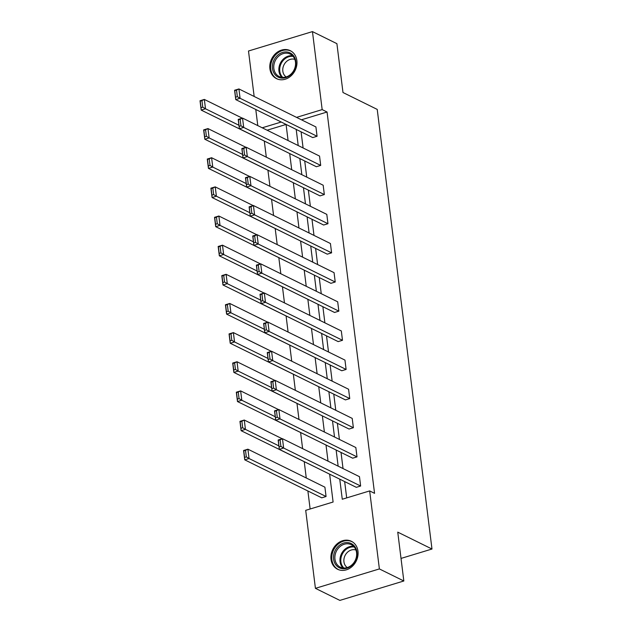 <?xml version="1.0" encoding="UTF-8"?>
<svg xmlns="http://www.w3.org/2000/svg" width="632" height="632" viewBox="0 0 632 632"><rect width="100%" height="100%" fill="white"/><g stroke="black" fill="none" stroke-linecap="round" stroke-linejoin="round"><path stroke-width="0.95" d="M296.866 60.569A15.595 13.075 116.3 0 1 290.91 75.974A15.595 13.075 116.3 0 1 276.484 78.645A15.595 13.075 116.3 0 1 269.904 68.754A15.595 13.075 116.3 0 1 275.852 53.341A15.595 13.075 116.3 0 1 290.286 50.671A15.595 13.075 116.3 0 1 296.866 60.569M357.973 551.183A15.595 13.075 116.3 0 1 352.016 566.596A15.595 13.075 116.3 0 1 337.591 569.266A15.595 13.075 116.3 0 1 331.01 559.367A15.595 13.075 116.3 0 1 336.967 543.962A15.595 13.075 116.3 0 1 351.392 541.292A15.595 13.075 116.3 0 1 357.973 551.183M254.159 96.467L248.495 51.01L312.453 31.6L336.903 43.663L342.986 92.517L377.225 109.407L431.98 549.026L397.749 532.136L403.832 580.99L339.874 600.4L315.423 588.337L305.706 510.332L333.103 502.021L329.635 474.174M264.326 141.244L266.309 157.171M267.952 170.387L269.943 186.322M271.586 199.538L273.569 215.465M275.212 228.681L277.203 244.608M278.846 257.824L280.829 273.759M282.472 286.968L284.463 302.902M286.106 316.118L288.089 332.045M289.74 345.262L291.723 361.188M293.367 374.405L295.349 390.339M297 403.556L298.983 419.482M300.627 432.699L302.61 448.625M304.261 461.842L306.267 477.982M307.887 490.993L310.13 508.989M257.785 125.618L255.778 109.478M403.832 580.99L379.382 568.926L315.423 588.337M401.02 558.419L431.98 549.026M316.379 166.73L320.701 165.418L243.707 127.435L239.386 128.746L316.379 166.73M239.236 126.321L240.958 125.8L240.144 119.258L238.422 119.788L239.386 128.746L238.217 119.401L242.538 118.089L319.539 156.08L320.701 165.418M323.639 225.024L327.961 223.712L250.967 185.721L246.646 187.032L323.639 225.024M246.496 184.615L248.226 184.086L247.404 177.553L245.682 178.074L246.646 187.032L245.477 177.695L249.798 176.383L326.799 214.374L327.961 223.712M330.907 283.318L335.229 282.006L258.227 244.015L253.906 245.327L330.907 283.318M253.756 242.901L255.486 242.38L254.672 235.839L252.942 236.368L253.906 245.327L252.737 235.989L257.058 234.677L334.059 272.661L335.229 282.006M338.167 341.604L342.489 340.293L265.487 302.309L261.166 303.621L338.167 341.604M261.016 301.195L262.746 300.674L261.932 294.133L260.202 294.654L261.166 303.621L260.005 294.275L264.326 292.964L341.32 330.955L342.489 340.293M345.428 399.898L349.749 398.587L272.748 360.596L268.426 361.907L345.428 399.898M268.276 359.49L270.006 358.96L269.192 352.427L267.462 352.948L268.426 361.907L267.265 352.569L271.586 351.258L348.58 389.241L349.749 398.587M352.688 458.192L357.009 456.881L280.008 418.89L275.686 420.201L352.688 458.192M275.536 417.776L277.266 417.254L276.453 410.713L274.723 411.242L275.686 420.201L274.525 410.855L278.846 409.544L355.84 447.535L357.009 456.881M301.093 131.835L303.099 147.967M304.727 160.978L306.733 177.118M308.353 190.129L310.367 206.261M311.987 219.272L313.993 235.404M315.613 248.416L317.627 264.555M319.247 277.567L321.253 293.698M322.873 306.71L324.887 322.841M326.507 335.853L328.514 351.992M330.133 365.004L332.148 381.136M333.767 394.147L335.774 410.279M337.393 423.29L339.408 439.43M341.027 452.433L343.034 468.573M344.653 481.584L346.692 497.898M339.763 479.167L342.268 499.241L369.665 490.922L374.555 493.339L327.06 112.014L301.432 119.796M356.314 487.335L360.635 486.024L283.634 448.033L279.312 449.344L356.314 487.335M279.17 446.927L280.892 446.397L280.079 439.864L278.349 440.386L279.312 449.344L278.151 440.006L282.472 438.695L359.474 476.678L360.635 486.024M349.054 429.041L353.375 427.73L276.374 389.747L272.052 391.058L349.054 429.041M271.902 388.633L273.632 388.111L272.819 381.57L271.089 382.091L272.052 391.058L270.891 381.712L275.212 380.401L352.214 418.392L353.375 427.73M341.793 370.755L346.115 369.443L269.113 331.452L264.792 332.764L341.793 370.755M264.642 330.339L266.372 329.817L265.558 323.276L263.828 323.805L264.792 332.764L263.631 323.426L267.952 322.115L344.954 360.098L346.115 369.443M334.533 312.461L338.855 311.149L261.853 273.158L257.532 274.47L334.533 312.461M257.382 272.052L259.112 271.523L258.298 264.99L256.568 265.511L257.532 274.47L256.371 265.132L260.692 263.82L337.693 301.812L338.855 311.149M327.273 254.167L331.595 252.855L254.593 214.872L250.272 216.183L327.273 254.167M250.122 213.758L251.852 213.237L251.038 206.696L249.308 207.217L250.272 216.183L249.111 206.838L253.432 205.526L330.433 243.518L331.595 252.855M320.013 195.881L324.335 194.569L247.333 156.578L243.012 157.889L320.013 195.881M242.862 155.472L244.592 154.943L243.778 148.401L242.048 148.931L243.012 157.889L241.851 148.552L246.172 147.24L323.173 185.223L324.335 194.569M312.753 137.586L317.074 136.275L240.073 98.284L235.752 99.603L312.753 137.586M235.602 97.178L237.332 96.656L236.518 90.115L234.788 90.637L235.752 99.603L234.59 90.258L238.912 88.946L315.913 126.937L317.074 136.275M312.453 31.6L322.17 109.605L296.542 117.378M327.06 112.014L322.17 109.605M369.665 490.922L379.382 568.926M281.216 122.031L262.217 127.798M328.016 461.163L326.009 445.023M324.382 432.019L322.375 415.88M320.756 402.868L318.741 386.737M317.122 373.725L315.115 357.594M313.496 344.582L311.481 328.442M309.862 315.431L307.855 299.299M306.236 286.288L304.221 270.156M302.602 257.145L300.595 241.005M298.976 227.994L296.961 211.862M295.342 198.851L293.335 182.719M291.715 169.708L289.701 153.568M288.081 140.557L286.075 124.425M296.203 129.426L298.209 145.558M299.837 158.569L301.843 174.701M303.463 187.712L305.469 203.852M307.097 216.863L309.103 232.995M310.723 246.006L312.729 262.138M314.357 275.149L316.363 291.289M317.983 304.292L319.997 320.432M321.617 333.443L323.623 349.575M325.243 362.586L327.257 378.726M328.877 391.729L330.884 407.869M332.503 420.88L334.518 437.012M336.137 450.024L338.144 466.155M286.075 124.449L267.107 130.208M278.428 148.006L201.181 110.094L200.02 100.749L204.341 99.437L242.301 118.168M282.054 177.15L204.815 139.238L203.646 129.892L207.968 128.58L245.927 147.311M285.688 206.301L208.442 168.381L207.28 159.043L211.602 157.731L249.561 176.454M289.314 235.444L212.076 197.532L210.906 188.186L215.228 186.875L253.187 205.605M292.948 264.587L215.702 226.675L214.54 217.329L218.862 216.018L256.821 234.748M296.574 293.738L219.336 255.818L218.166 246.48L222.488 245.169L260.447 263.892M300.208 322.881L222.962 284.969L221.8 275.623L226.122 274.312L264.081 293.043M303.834 352.024L226.596 314.112L225.434 304.766L229.756 303.455L267.707 322.186M307.468 381.167L230.222 343.255L229.06 333.917L233.382 332.606L271.341 351.329M311.094 410.318L233.856 372.398L232.695 363.06L237.016 361.749L274.967 380.472M314.728 439.461L237.482 401.549L236.321 392.203L240.642 390.892L278.601 409.623M318.354 468.604L241.116 430.692L239.955 421.354L244.276 420.043L282.228 438.766M324.903 487.177L326.065 496.515L321.743 497.826L244.742 459.835L243.581 450.498L247.902 449.186L324.903 487.177M280.079 439.864L282.472 438.695L283.634 448.033L280.892 446.397M326.065 496.515L249.063 458.524L244.742 459.835L244.6 457.418L246.322 456.889L245.508 450.355L243.778 450.877L244.6 457.418M245.508 450.355L247.902 449.186L249.063 458.524L246.322 456.889M276.453 410.713L278.846 409.544L280.008 418.89L277.266 417.254M272.819 381.57L275.212 380.401L276.374 389.747L273.632 388.111M278.886 445.884L245.437 429.381L241.116 430.692L240.966 428.275L242.696 427.746L241.882 421.204L240.152 421.734L240.966 428.275M241.882 421.204L244.276 420.043L245.437 429.381L242.696 427.746M275.252 416.741L241.803 400.238L237.482 401.549L237.332 399.124L239.062 398.602L238.248 392.061L236.518 392.583L237.332 399.124M238.248 392.061L240.642 390.892L241.803 400.238L239.062 398.602M352.466 564.811A13.501 11.313 116.3 0 1 335.955 565.032A13.501 11.313 116.3 0 1 338.081 546.514A13.501 11.313 116.3 0 1 354.592 546.293A13.501 11.313 116.3 0 1 352.466 564.811M339.1 547.431A12.498 10.475 -63.7 0 0 340.237 567.109A12.498 10.475 -63.7 0 0 352.427 564.376A12.498 10.475 -63.7 0 0 351.289 544.697A12.498 10.475 -63.7 0 0 339.1 547.431M347.284 567.56A9.843 8.248 116.3 0 1 347.197 552.526A9.843 8.248 116.3 0 1 355.942 550.022M352.846 542.153A15.5 12.988 -63.7 0 0 352.135 541.766A15.5 12.988 -63.7 0 0 337.014 545.155A15.5 12.988 -63.7 0 0 338.42 569.558A15.5 12.988 -63.7 0 0 339.163 569.89M291.36 74.197A13.501 11.313 116.3 0 1 274.849 74.418A13.501 11.313 116.3 0 1 276.974 55.893A13.501 11.313 116.3 0 1 293.485 55.671A13.501 11.313 116.3 0 1 291.36 74.197M277.993 56.817A12.498 10.475 -63.7 0 0 279.123 76.496A12.498 10.475 -63.7 0 0 291.312 73.762A12.498 10.475 -63.7 0 0 290.183 54.076A12.498 10.475 -63.7 0 0 277.993 56.817M286.178 76.946A9.843 8.248 116.3 0 1 286.091 61.912A9.843 8.248 116.3 0 1 294.828 59.4M291.739 51.532A15.5 12.988 -63.7 0 0 291.02 51.145A15.5 12.988 -63.7 0 0 275.908 54.542A15.5 12.988 -63.7 0 0 277.306 78.945A15.5 12.988 -63.7 0 0 278.048 79.276M269.192 352.427L271.586 351.258L272.748 360.596L270.006 358.96M271.626 387.59L238.177 371.087L233.856 372.398L233.706 369.981L235.436 369.451L234.622 362.918L232.892 363.44L233.706 369.981M234.622 362.918L237.016 361.749L238.177 371.087L235.436 369.451M265.558 323.276L267.952 322.115L269.113 331.452L266.372 329.817M267.992 358.447L234.543 341.944L230.222 343.255L230.072 340.838L231.802 340.308L230.988 333.767L229.258 334.296L230.072 340.838M230.988 333.767L233.382 332.606L234.543 341.944L231.802 340.308M261.932 294.133L264.326 292.964L265.487 302.309L262.746 300.674M264.366 329.304L230.917 312.8L226.596 314.112L226.446 311.687L228.176 311.165L227.362 304.624L225.632 305.153L226.446 311.687M227.362 304.624L229.756 303.455L230.917 312.8L228.176 311.165M258.298 264.99L260.692 263.82L261.853 273.158L259.112 271.523M260.732 300.153L227.283 283.657L222.962 284.969L222.812 282.543L224.542 282.022L223.728 275.481L221.998 276.002L222.812 282.543M223.728 275.481L226.122 274.312L227.283 283.657L224.542 282.022M254.672 235.839L257.058 234.677L258.227 244.015L255.486 242.38M257.106 271.01L223.657 254.506L219.336 255.818L219.185 253.4L220.916 252.871L220.102 246.33L218.372 246.859L219.185 253.4M220.102 246.33L222.488 245.169L223.657 254.506L220.916 252.871M251.038 206.696L253.432 205.526L254.593 214.872L251.852 213.237M253.472 241.866L220.023 225.363L215.702 226.675L215.552 224.249L217.282 223.728L216.468 217.187L214.738 217.716L215.552 224.249M216.468 217.187L218.862 216.018L220.023 225.363L217.282 223.728M247.404 177.553L249.798 176.383L250.967 185.721L248.226 184.086M243.778 148.401L246.172 147.24L247.333 156.578L244.592 154.943M240.144 119.258L242.538 118.089L243.707 127.435L240.958 125.8M249.845 212.715L216.397 196.22L212.076 197.532L211.925 195.106L213.655 194.585L212.834 188.044L211.112 188.565L211.925 195.106M212.834 188.044L215.228 186.875L216.397 196.22L213.655 194.585M246.211 183.572L212.763 167.069L208.442 168.381L208.291 165.963L210.022 165.434L209.208 158.901L207.478 159.422L208.291 165.963M209.208 158.901L211.602 157.731L212.763 167.069L210.022 165.434M242.585 154.429L209.137 137.926L204.815 139.238L204.665 136.812L206.395 136.291L205.574 129.75L203.852 130.279L204.665 136.812M205.574 129.75L207.968 128.58L209.137 137.926L206.395 136.291M236.518 90.115L238.912 88.946L240.073 98.284L237.332 96.656M238.951 125.278L205.503 108.783L201.181 110.094L201.031 107.669L202.761 107.148L201.948 100.606L200.218 101.128L201.031 107.669M201.948 100.606L204.341 99.437L205.503 108.783L202.761 107.148M342.986 567.947A12.498 10.475 116.3 0 1 344.195 549.943A12.498 10.475 116.3 0 1 353.636 546.372M354.244 547.036A12.087 10.128 -63.7 0 0 344.898 550.464A12.087 10.128 -63.7 0 0 343.887 568.026M281.88 77.333A12.498 10.475 116.3 0 1 283.089 59.329A12.498 10.475 116.3 0 1 292.521 55.758M293.13 56.422A12.087 10.128 -63.7 0 0 283.792 59.843A12.087 10.128 -63.7 0 0 282.781 77.412M352.135 541.766L352.672 542.035M338.42 569.558L338.957 569.827M291.02 51.145L291.565 51.413M277.306 78.945L277.851 79.213"/></g></svg>
